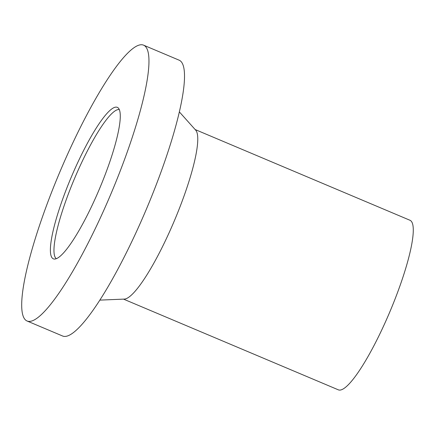 <?xml version="1.0" encoding="UTF-8"?>
<svg xmlns="http://www.w3.org/2000/svg" width="435" height="435" viewBox="0 0 435 435"><rect width="100%" height="100%" fill="white"/><g stroke="black" fill="none" stroke-linecap="round" stroke-linejoin="round"><path stroke-width="0.65" d="M27.09 321.008L62.635 336.021A149.722 27.796 -67.1 0 0 144.545 213.476A149.722 27.796 -67.1 0 0 180.694 61.188A149.722 27.796 -67.1 0 0 179.122 60.171L143.577 45.158A149.722 27.796 -67.1 0 0 61.667 167.703A149.722 27.796 -67.1 0 0 25.518 319.991A149.722 27.796 -67.1 0 0 27.09 321.008A149.722 27.796 -67.1 0 0 108.995 198.463A149.722 27.796 -67.1 0 0 145.143 46.175A149.722 27.796 -67.1 0 0 143.577 45.158M99.86 300.117L124.356 299.09A92.041 17.09 -67.1 0 0 174.392 220.692A92.041 17.09 -67.1 0 0 195.696 130.157L179.345 111.887M123.535 299.128L338.359 389.842A92.041 17.09 -67.1 0 0 388.711 314.505A92.041 17.09 -67.1 0 0 410.934 220.888A92.041 17.09 -67.1 0 0 409.966 220.262L195.146 129.543M119.299 109.582A80.997 15.04 -67.1 0 0 74.934 177.572A80.997 15.04 -67.1 0 0 56.028 258.439A80.997 15.04 -67.1 0 0 56.338 258.689M118.179 107.896A82.22 15.268 -67.1 0 0 73.417 172.14A82.22 15.268 -67.1 0 0 52.483 258.27A82.22 15.268 -67.1 0 0 54.391 259.059A82.22 15.268 -67.1 0 0 99.397 189.024A82.22 15.268 -67.1 0 0 118.211 107.923A82.22 15.268 -67.1 0 0 118.179 107.896"/></g></svg>
